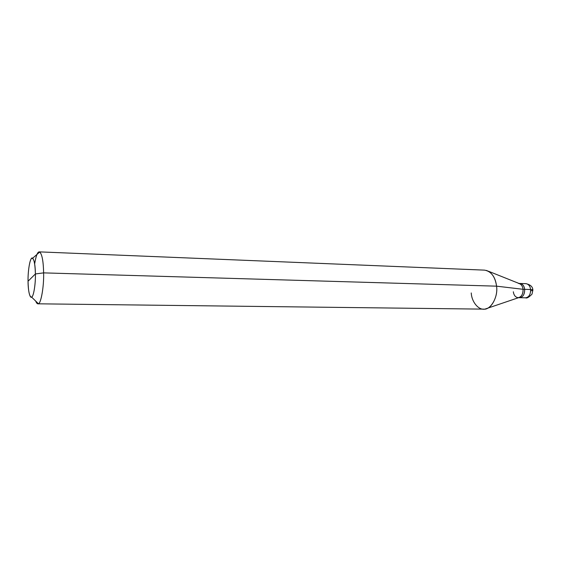 <?xml version="1.0" encoding="UTF-8"?>
<svg xmlns="http://www.w3.org/2000/svg" width="561" height="561" viewBox="0 0 561 561"><rect width="100%" height="100%" fill="white"/><g stroke="black" fill="none" stroke-linecap="round" stroke-linejoin="round"><path stroke-width="0.84" d="M488.372 271.201L519.234 283.543C521.414 284.427 522.691 286.341 523.069 289.301L524.696 289.343C524.703 294.371 523.02 297.162 519.647 297.695C523.02 297.162 524.703 294.371 524.696 289.343C524.577 294.981 522.628 297.723 518.848 297.582C522.628 297.723 524.577 294.981 524.696 289.343C524.163 285.858 522.607 283.901 520.026 283.466C522.607 283.901 524.163 285.858 524.696 289.343L530.622 289.504C530.089 286.033 528.525 284.083 525.93 283.656C528.525 284.083 530.089 286.033 530.622 289.504L524.696 289.343C523.967 285.311 522.137 283.375 519.22 283.536C522.137 283.375 523.967 285.311 524.696 289.343L523.069 289.301C522.543 285.808 520.987 283.845 518.406 283.417M531.008 290.879L532.859 290.177C533.125 289.778 532.382 289.553 530.622 289.504C532.382 289.553 533.125 289.778 532.859 290.177L532.01 294.132C528.946 297.281 526.8 298.515 525.552 297.821C528.939 297.288 530.629 294.511 530.622 289.504C530.629 294.511 528.939 297.288 525.552 297.821L518.581 297.674M513.322 291.762C513.848 295.275 515.419 297.246 518.027 297.667C521.393 297.127 523.076 294.336 523.069 289.301L496.562 286.166L43.625 272.877L35.413 273.943C35.645 283.621 33.695 295.991 31.851 296.93C30.006 299.146 28.015 290.668 28.05 281.215L35.413 273.943C35.252 265.29 34.326 260.052 32.636 258.228C30.504 255.774 27.784 269.469 28.05 281.215C27.847 271.994 29.642 259.939 31.472 258.523C33.702 257.373 35.013 262.513 35.413 273.943L28.05 281.215C28.316 291.755 29.502 297.05 31.605 297.106C33.485 297.099 35.701 284.104 35.413 273.943L43.625 272.877C43.309 260.185 41.851 253.179 39.256 251.868L36.963 254.442M39.256 251.868L484.55 270.136C491.184 271.321 495.188 276.664 496.562 286.166C495.538 277.968 492.172 272.73 486.464 270.437M34.67 263.824C36.142 255.017 37.832 251.076 39.74 252.008C42.089 254.35 43.379 261.307 43.625 272.877L496.562 286.166L523.069 289.301C523.196 293.684 521.793 296.446 518.862 297.582L485.447 308.936C491.871 308.431 498.14 295.871 496.562 286.166C498.343 297.19 490.419 310.387 483.519 309.132L37.882 303.81C40.56 305.436 44.06 287.632 43.625 272.877C44.038 286.489 40.96 303.803 38.372 303.69C37.461 304.167 36.577 303.312 35.729 301.117L37.882 303.81M471.247 292.947C471.647 302.274 479.199 311.046 485.447 308.936M532.824 289.834C532.712 286.755 530.411 284.693 525.93 283.656L518.96 283.438M39.74 252.008L32.636 258.228M38.372 303.69L31.605 297.106"/></g></svg>
